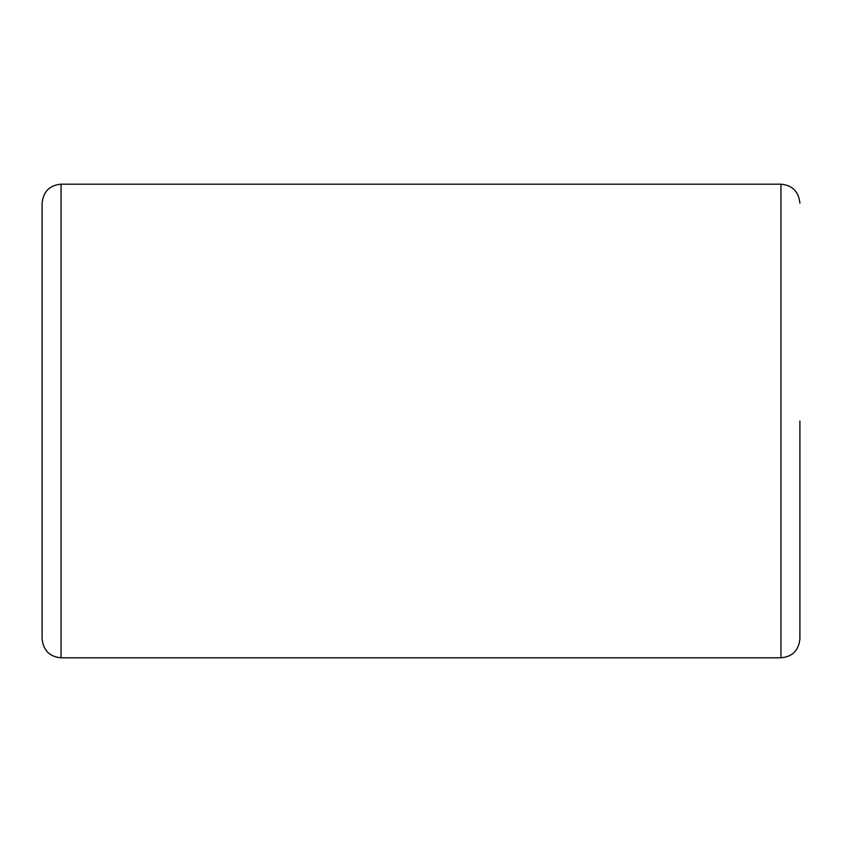 <?xml version="1.0" encoding="UTF-8"?>
<svg xmlns="http://www.w3.org/2000/svg" width="842" height="842" viewBox="0 0 842 842"><rect width="100%" height="100%" fill="white"/><g stroke="black" fill="none" stroke-linecap="round" stroke-linejoin="round"><path stroke-width="1.26" d="M799.9 421L799.9 638.867L799.9 421M61.045 184.188L61.045 657.812C49.646 656.792 43.331 650.477 42.1 638.867L42.1 203.132C43.331 191.523 49.646 185.208 61.045 184.188L780.955 184.188C792.354 185.208 798.669 191.523 799.9 203.132M61.045 657.812L780.955 657.812L780.955 184.188M780.955 657.812C792.354 656.792 798.669 650.477 799.9 638.867"/></g></svg>
